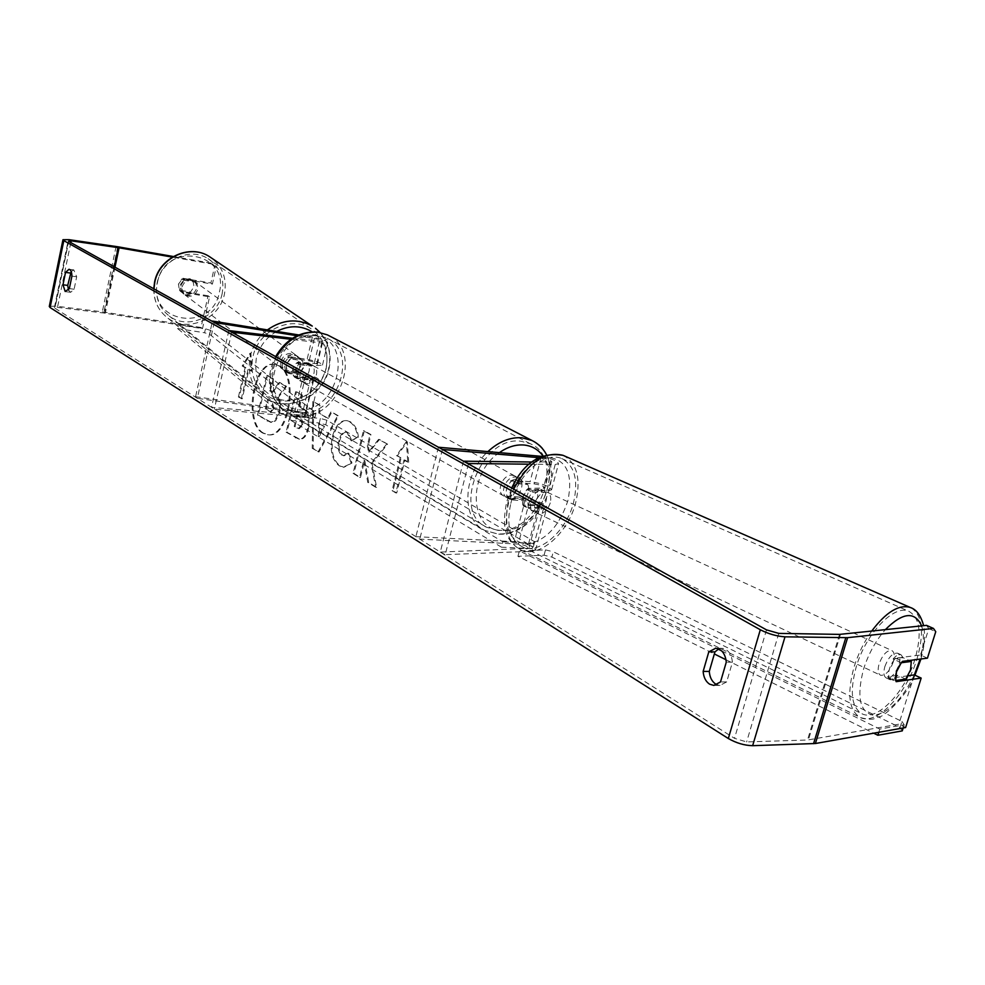 <?xml version="1.0" encoding="UTF-8"?>
<svg xmlns="http://www.w3.org/2000/svg" width="985" height="985" viewBox="0 0 985 985"><rect width="100%" height="100%" fill="white"/><g stroke="black" fill="none" stroke-linecap="round" stroke-linejoin="round"><path stroke-width="0.74" stroke-dasharray="4.92 3.69" d="M291.191 358.048L309.155 360.83C313.809 361.729 316.382 362.689 316.85 363.699L297.815 362.074C292.336 366.605 291.166 371.591 294.318 377.033L313.341 378.535C312.885 377.489 310.324 376.516 305.67 375.63L287.731 372.921L285.909 364.955L291.191 358.048L289.196 356.582L307.123 359.365C316.431 361.163 321.553 363.071 322.501 365.09L317.084 365.521L300.745 363.699C295.254 368.23 294.084 373.229 297.236 378.683L313.575 380.432L318.992 379.927C318.069 377.834 312.959 375.901 303.651 374.128L285.748 371.419L283.926 363.465L289.196 356.582M195.559 396.721L295.044 410.819C304.316 412.53 309.388 414.525 310.263 416.778L304.833 417.468L214.348 409.095L211.553 407.334L304.648 415.399C304.217 414.266 301.669 413.269 297.027 412.419L197.332 398.322L195.559 396.721L212.378 321.393M298.775 334.949L312.344 337.129C321.664 338.963 326.811 340.835 327.783 342.755L322.39 343.075L290.957 339.296M297.014 335.75L314.387 338.544C319.054 339.456 321.639 340.404 322.12 341.352L292.508 338.261M231.709 332.154L214.348 409.095M228.852 330.566L211.553 407.334M214.287 322.452L197.332 398.322M297.815 362.074L300.745 363.699M294.318 377.033L297.236 378.683M287.731 372.921L285.748 371.419M523.343 505.958L522.604 497.228L527.96 488.449L544.914 487.957C543.892 486.184 540.309 484.829 534.153 483.881L516.46 482.564C510.255 488.043 508.74 493.842 511.904 499.961L529.598 501.156C535.741 502.079 539.312 503.458 540.322 505.28L523.343 505.958L528.342 508.309L527.603 499.567L532.971 490.764L548.251 490.702L551.575 489.816C549.519 486.258 542.353 483.549 530.078 481.653L512.397 480.323C506.216 485.79 504.702 491.577 507.866 497.684L525.534 498.89C537.81 500.725 544.951 503.483 546.971 507.14L543.621 508.088L528.342 508.309M529.314 464.194L555.208 464.477L558.52 463.689C557.756 461.214 552.092 458.764 541.504 456.35M468.429 463.935L445.232 554.654L532.159 551.28L535.532 550.172C533.599 546.219 526.519 543.4 514.281 541.676L415.892 536.665L419.77 539.115L518.282 544.052C524.414 544.914 527.96 546.33 528.92 548.3L540.322 505.28M531.986 462.014L551.834 461.842C550.787 460.155 547.18 458.825 541.024 457.84L538.77 457.656M438.411 447.227L415.892 536.665M463.467 461.177L440.27 552.092L528.92 548.3M442.4 449.443L419.77 539.115M440.27 552.092L445.232 554.654M516.46 482.564L512.397 480.323M511.904 499.961L507.866 497.684M527.96 488.449L532.971 490.764M884.875 666.513C888.482 657.217 892.693 652.759 897.52 653.154C900.204 654.693 900.684 658.534 898.985 664.666C895.39 673.937 891.166 678.37 886.328 677.963C883.668 676.436 883.188 672.62 884.875 666.513M886.328 677.963L889.763 679.588C892.065 680.327 894.712 678.899 897.692 675.316L905.769 679.096M889.763 679.588L887.62 676.707L895.71 680.512M897.52 653.154L900.992 654.742C898.714 654.028 896.091 655.444 893.112 658.99L901.25 662.745M900.992 654.742L903.183 657.721L909.229 660.504M530.952 501.131C533.87 493.14 537.97 489.57 543.252 490.431C546.318 492.106 547.254 495.627 546.059 500.983C543.141 508.986 539.041 512.532 533.747 511.646C530.706 509.971 529.782 506.475 530.952 501.131M537.724 497.117L533.562 504.739L522.764 504.874L522.604 497.228L526.803 489.545L537.588 489.508L537.724 497.117M522.764 504.874L532.836 510.821L536.431 509.848L539.386 507.472L533.562 504.739M537.588 489.508L543.437 492.192L540.728 489.286L543.252 490.431M526.803 489.545L532.651 492.254L536.8 489.336L540.728 489.286M893.112 658.99L903.183 657.721M897.692 675.316L887.62 676.707M539.386 507.472L528.588 507.62M532.651 492.254L543.437 492.192M550.258 502.929C547.328 510.944 543.227 514.502 537.933 513.616C534.904 511.954 533.981 508.445 535.15 503.101C538.081 495.086 542.181 491.503 547.463 492.365C550.529 494.039 551.465 497.56 550.258 502.929M893.26 662.006C889.677 671.265 885.453 675.685 880.602 675.267C877.943 673.74 877.45 669.923 879.125 663.816C882.72 654.545 886.931 650.112 891.77 650.519C894.466 652.058 894.959 655.887 893.26 662.006M914.966 659.224C905.277 691.876 877.426 721.365 862.331 713.965C851.471 707.698 849.439 691.962 856.261 666.759C865.901 633.527 894.06 604.211 908.712 611.229C920.052 617.718 922.132 633.712 914.966 659.224M510.821 503.372C517.814 474.401 545.087 450.798 561.709 458.567C574.698 465.548 578.626 480.249 573.529 502.67C566.424 531.334 539.214 555.146 522.185 546.761C509.836 539.891 506.044 525.424 510.821 503.372M262.687 433.043C242.901 422.503 253.33 360.288 274.335 364.315L278.312 365.632C298.566 374.879 288.396 438.67 267.403 434.693L262.687 433.043M263.574 433.129C243.775 422.59 254.204 360.387 275.221 364.413L279.198 365.731C299.465 374.977 289.295 438.756 268.302 434.767L263.574 433.129M216.158 267.194L211.282 263.155L216.158 267.194L212.403 284.099L184.417 279.346L179.873 285.256L181.597 292.213L209.559 296.879L202.504 328.658L104.447 313.107L57.475 307.394L54.409 307.579L54.828 308.12L734.514 738.331L746.63 741.914L807.503 740.018L898.825 724.209L905.621 727.533M372.022 463.27L376.615 487.341L368.698 482.465L364.721 460.094L360.498 477.429L353.972 473.428L364.339 430.777L370.951 434.582L368.23 445.7L369.473 451.98L379.459 439.482L387.598 444.173L372.022 463.27L371.086 463.196L375.691 487.267L376.615 487.341M328.411 418.514L319.78 413.478L319.965 405.217L313.673 401.597L313.156 448.409L319.005 452.004L338.508 415.892L331.81 412.038L328.411 418.514L327.5 418.428L319.78 413.478M68.482 290.095L70.637 292.311L74.109 289.233L76.682 276.785L73.801 269.902L71.179 271.491M718.755 648.918L721.87 648.302C727.927 649.14 731.461 653.769 732.446 662.179L726.684 681.903L720.01 685.388L716.945 684.76M408.713 462.248L407.298 441.76L397.386 455.673L401.141 457.853L392.99 490.702L396.733 492.98L404.921 460.044L408.713 462.248L407.778 462.174L406.362 441.674L407.298 441.76M245.967 367.787L243.036 366.088L250.929 353.319L251.864 371.21L248.909 369.498L242.199 398.863L239.281 397.09L245.967 367.787L245.093 367.688L238.407 397.004L239.281 397.09M308.453 428.967L308.477 428.844C310.349 418.81 308.416 412.05 302.666 408.553L299.711 406.83L302.469 395.133L296.534 391.722L287.017 432.316L299.625 439.15C303.675 439.445 306.618 436.047 308.453 428.967L307.579 428.77C309.45 418.723 307.505 411.964 301.755 408.467L299.711 406.83M358.392 437.365C357.85 430.223 355.166 425.027 350.364 421.765L347.102 420.681C340.933 420.521 336.328 425.84 333.312 436.638L333.275 436.761C330.628 450.391 332.881 460.081 340.034 465.831L344.036 467.247L351.977 463.024L348.776 453.26L344.233 455.747L342.534 455.156C339.271 452.435 338.348 447.633 339.751 440.751L339.776 440.627C341.29 434.988 343.531 432.144 346.523 432.107L347.988 432.6L351.977 440.824L357.469 437.278C356.927 430.149 354.255 424.941 349.453 421.678L346.191 420.595C340.022 420.435 335.417 425.754 332.388 436.564L332.364 436.687C329.716 450.317 331.97 460.007 339.123 465.77L343.112 467.173L351.977 463.024M726.684 681.903L720.515 681.94M74.109 289.233L69.332 288.617M209.559 296.879L208.057 295.771L201.014 327.476L102.317 311.826L55.419 306.101L49.287 306.458M212.809 264.189L172.313 257.11M211.282 263.155L173.335 256.506M914.289 674.885L898.825 724.209M926.516 625.364L928.793 628.627L920.519 655L927.439 658.152M928.793 628.627L935.75 631.705M907.998 675.772L889.184 678.394C887.547 672.164 889.64 665.417 895.476 658.152L920.519 655M208.057 295.771L180.132 291.104L178.42 284.16L182.951 278.262L210.888 283.015L214.631 266.135M184.417 279.346L182.951 278.262M201.014 327.476L202.504 328.658M212.403 284.099L210.888 283.015M181.597 292.213L180.132 291.104M76.682 276.785L71.917 276.157M889.184 678.394L896.128 681.669M895.476 658.152L902.457 661.378M732.446 662.179L726.277 662.154M285.675 386.28L279.001 382.426L272.02 392.19L269.533 390.725L272.34 378.585L266.676 375.322L257.504 415.116L270.567 422.294L274.766 420.755L278.817 412.383C280.097 406.165 279.642 401.19 277.425 397.472L285.675 386.28L286.573 386.366L279.888 382.525L272.907 392.276L270.419 390.823L273.227 378.683L267.563 375.42L258.378 415.202L271.454 422.38L275.665 420.841L279.703 412.469C280.996 406.251 280.528 401.277 278.312 397.558L286.573 386.366M274.766 420.755L275.665 420.841M257.504 415.116L258.378 415.202M266.676 375.322L267.563 375.42M272.34 378.585L273.227 378.683M269.533 390.725L270.419 390.823M272.02 392.19L272.907 392.276M279.001 382.426L279.888 382.525M277.425 397.472L278.312 397.558M406.362 441.674L396.45 455.599L397.386 455.673M396.45 455.599L401.141 457.853M400.206 457.779L392.055 490.641L392.99 490.702M404.921 460.044L403.985 459.97L395.798 492.919L396.733 492.98M395.798 492.919L392.055 490.641M403.985 459.97L407.778 462.174M238.407 397.004L242.199 398.863M245.093 367.688L242.162 365.989L250.055 353.221L250.99 371.111L248.909 369.498M248.023 369.4L241.313 398.777M250.99 371.111L251.864 371.21M250.055 353.221L250.929 353.319M242.162 365.989L243.036 366.088M318.869 413.392L319.066 405.13L319.965 405.217M319.066 405.13L313.673 401.597M312.774 401.498L312.245 448.335L313.156 448.409M312.245 448.335L319.005 452.004M318.093 451.93L337.584 415.805L338.508 415.892M337.584 415.805L331.81 412.038M330.898 411.952L327.5 418.428M318.635 423.39L323.597 426.32L318.34 436.589L318.635 423.39L324.496 426.406L319.238 436.663L319.546 423.476M323.597 426.32L324.496 426.406M318.34 436.589L319.238 436.663M298.812 406.743L301.57 395.047L302.469 395.133M301.57 395.047L296.534 391.722M295.635 391.636L286.118 432.23L287.017 432.316M286.118 432.23L298.726 439.076C302.764 439.372 305.707 435.973 307.542 428.881M301.669 424.744L298.406 428.561L294.207 426.37L296.731 415.608L301.028 418.723L301.669 424.744L302.58 424.831L299.305 428.647L295.106 426.443L297.63 415.682L302.198 419.265L302.58 424.831M294.207 426.37L295.106 426.443M296.731 415.608L297.63 415.682M375.691 487.267L367.762 482.404L363.797 460.032L359.574 477.368L353.049 473.366L363.416 430.691L370.015 434.496L367.306 445.626L368.55 451.906L378.535 439.409L387.598 444.173M386.662 444.087L371.086 463.196M378.535 439.409L379.459 439.482M368.55 451.906L369.473 451.98M367.306 445.626L368.23 445.7M370.015 434.496L370.951 434.582M363.416 430.691L364.339 430.777M353.049 473.366L353.972 473.428M359.574 477.368L360.498 477.429M363.797 460.032L364.721 460.094M367.762 482.404L368.698 482.465M351.054 462.95L347.865 453.186L348.776 453.26M347.865 453.186L343.322 455.673L341.623 455.082C338.36 452.361 337.424 447.559 338.828 440.677L338.865 440.554C340.367 434.914 342.62 432.07 345.6 432.021L347.065 432.513L351.054 440.738L351.977 440.824M351.054 440.738L357.469 437.278M274.101 408.319L271.183 411.792L266.184 409.083L268.412 399.504L272.143 401.732L274.101 408.319L273.214 408.233L270.296 411.718L266.184 409.083M265.297 408.997L267.526 399.417L271.257 401.646L273.214 408.233M267.526 399.417L268.412 399.504M180.846 285.982C183.308 279.789 187.446 277.918 193.269 280.343L196.138 283.914L196.483 288.617C193.971 294.86 189.797 296.707 183.949 294.17L181.166 290.624L180.846 285.982M193.011 280.811L193.996 286.783L190.548 292.016L179.418 290.156L178.42 284.16L181.88 278.915L193.011 280.811L194.747 282.067L190.093 278.78L186.731 278.78L183.592 280.171L181.88 278.915M179.418 290.156L183.222 293.604L186.35 294.81L192.272 293.308L190.548 292.016M282.609 362.48C285.527 355.339 290.243 353.11 296.793 355.782C299.871 358.023 301.028 361.15 300.265 365.189C297.31 372.367 292.545 374.571 285.982 371.776C282.99 369.547 281.87 366.445 282.609 362.48M286.93 371.837L285.909 364.955L289.959 358.823L302.617 360.781L303.626 367.664L299.588 373.758L286.93 371.837L284.628 370.089L285.982 371.776M296.793 355.782L297.79 356.508C294.49 354.612 291.104 354.809 287.645 357.112L289.959 358.823M297.79 356.508L302.617 360.781M286.967 372.527C290.304 374.522 293.727 374.337 297.248 371.998L299.588 373.758M183.592 280.171L194.747 282.067M192.272 293.308L181.117 291.449M297.248 371.998L284.628 370.089M287.645 357.112L300.265 359.069M280.984 361.249C283.877 354.132 288.593 351.904 295.131 354.575C298.196 356.804 299.354 359.931 298.603 363.958C295.648 371.123 290.895 373.315 284.345 370.532C281.365 368.304 280.245 365.201 280.984 361.249M182.065 286.906C184.54 280.7 188.689 278.817 194.513 281.254L197.394 284.825L197.726 289.541C195.215 295.783 191.028 297.642 185.18 295.094L182.385 291.548L182.065 286.906M222.154 293.641C217.747 317.096 187.507 330.172 169.371 316.123C158.831 307.825 154.756 296.682 157.157 282.72C161.306 259.942 189.896 246.632 208.069 258.71C220.074 267.009 224.765 278.644 222.154 293.641M326.047 368.168C320.642 394.948 286.352 410.437 266.11 394.813C254.352 385.554 249.956 372.933 252.899 356.939C257.984 330.837 290.575 315.126 310.854 328.608C324.225 337.867 329.286 351.054 326.047 368.168M515.598 477.085L518.036 477.737C526.741 481.419 519.575 499.912 509.947 498.693L507.373 497.991C498.73 494.273 505.994 475.767 515.598 477.085M527.825 484.521C529.819 489.816 528.489 494.864 523.848 499.666L519.12 497.019L511.954 499.826L509.38 499.124L506.462 496.157L511.178 498.816C509.146 493.51 510.464 488.425 515.155 483.573L527.825 484.521L523.084 481.911L520.068 478.845L517.617 478.193L510.427 480.963L515.155 483.573M523.848 499.666L511.178 498.816M308.083 363.453L310.361 364.118C318.537 367.664 312.614 383.621 303.675 382.18L301.275 381.478C293.173 377.883 299.169 361.938 308.083 363.453M305.276 377.255L308.699 379.176L302.21 381.355L299.809 380.641L293.604 375.999C291.523 371.308 292.545 366.937 296.657 362.911L308.342 364.216C310.386 368.907 309.364 373.253 305.276 377.255L293.604 375.999M308.342 364.216L311.777 366.1L308.884 363.317L306.606 362.64L300.08 364.795L296.657 362.911M300.08 364.795L311.777 366.1M308.699 379.176L297.002 377.932M519.12 497.019L506.462 496.157M510.427 480.963L523.084 481.911M512.237 475.238L514.675 475.903C523.367 479.572 516.226 498.028 506.61 496.809L504.037 496.108C495.406 492.389 502.645 473.92 512.237 475.238M310.558 364.807L312.836 365.472C321.024 369.018 315.089 385.012 306.138 383.571L303.737 382.857C295.611 379.262 301.632 363.293 310.558 364.807M299.268 412.789L288.556 409.575C255.46 394.382 280.897 328.571 317.502 335.269L326.146 337.769C360.387 352.064 336.427 418.243 299.268 412.789M497.856 530.349L486.405 527.197C451.13 511.498 481.702 435.161 521.102 441.28L530.336 443.767C566.67 458.616 537.785 534.756 497.856 530.349M312.27 418.391L281.611 414.094L282.683 409.501L178.383 324.521L205.459 328.818L204.584 332.77L209.67 334.358L314.917 417.665L312.27 418.391L313.341 413.848L282.683 409.501M281.611 414.094L177.509 328.498L178.383 324.521M177.509 328.498L204.584 332.77M209.67 334.358L210.556 330.406L316 413.134L314.917 417.665M210.556 330.406L205.459 328.818M313.341 413.848L316 413.134M532.06 548.657L501.427 547.167L502.83 541.824L292.052 415.793L320.371 418.416L319.288 422.996L325.739 424.794L533.033 546.897L532.06 548.657L533.464 543.375L502.83 541.824M501.427 547.167L290.969 420.41L292.052 415.793M290.969 420.41L319.288 422.996M325.739 424.794L326.835 420.226L534.424 541.627L533.033 546.897M326.835 420.226L320.371 418.416M533.464 543.375L534.424 541.627M878.78 732.286L879.79 729.048L904.181 724.775L903.171 727.964M902.26 730.895L900.044 727.521L551.859 557.079L544.077 555.22L517.95 556.303L714.359 653.966M726.019 659.765L873.683 733.185M517.95 556.303L519.378 550.898L718.213 649.177M721.623 650.863L879.79 729.048M544.077 555.22L545.493 549.901L519.378 550.898M900.044 727.521L901.952 721.439L553.274 551.76L551.859 557.079M545.493 549.901L553.274 551.76M901.952 721.439L904.181 724.775M303.651 374.128L295.044 410.819M312.344 337.129L307.123 359.365M322.39 343.075L317.084 365.521M313.575 380.432L304.833 417.468M310.632 378.782L301.915 415.732M305.67 375.63L297.027 412.419M319.411 341.524L314.129 363.908M314.387 338.544L309.155 360.83M555.208 464.477L548.251 490.702M543.621 508.088L532.159 551.28M536.911 455.686L530.078 481.653M525.534 498.89L514.281 541.676M529.598 501.156L518.282 544.052M538.647 505.761L527.221 548.854M541.024 457.84L534.153 483.881M550.172 462.236L543.24 488.4M871.7 631.089C864.005 641.986 858.12 653.978 854.044 667.042C846.743 694.056 848.91 710.924 860.558 717.634L860.558 717.634C876.749 725.588 906.606 693.945 916.998 658.953C924.472 632.653 922.613 615.65 911.408 607.967M914.351 674.922C901.607 700.507 887.83 713.94 873.018 715.221C859.671 711.933 856.507 696.629 863.513 669.308C868.438 653.88 875.714 640.656 885.343 629.661M563.026 455.329C576.964 462.827 581.199 478.599 575.708 502.645C568.086 533.377 538.918 558.914 520.634 549.901L520.634 549.901C507.41 542.526 503.36 527.024 508.469 503.397L513.665 489.126M508.186 501.365C503.347 527.837 509.664 542.082 527.147 544.126C545.715 540.79 559.283 526.335 567.877 500.762C573.036 475.09 567.089 460.697 550.049 457.569C534.165 457.089 514.219 477.737 508.186 501.365M921.603 625.869C924.349 634.488 923.868 645.569 920.162 659.088M68.544 241.325L54.828 308.12M766.49 629.871L734.514 738.331M840.464 634.352L808.426 739.92M839.552 634.389L807.503 740.018M778.79 633.392L746.63 741.914M70.809 242.581L57.475 307.394M114.223 266.75L104.447 313.107M114.986 267.181L105.26 313.23M117.732 246.755L103.967 312.06M116.095 246.496L102.317 311.826M69.061 239.675L55.419 306.101M278.792 412.506L279.678 412.58M278.817 412.383L279.703 412.469M267.07 421.014L267.957 421.087M307.579 428.77L308.477 428.844M301.755 408.467L302.666 408.553M295.204 437.808L296.103 437.894M296.977 428.044L297.876 428.13M299.551 417.283L300.45 417.357M301.705 424.633L302.604 424.72M349.453 421.678L350.364 421.765M332.388 436.564L333.312 436.638M332.364 436.687L333.275 436.761M339.123 465.77L340.034 465.831M341.623 455.082L342.534 455.156M338.828 440.677L339.751 440.751M338.865 440.554L339.776 440.627M347.065 432.513L347.988 432.6M273.177 408.344L274.076 408.43M271.257 401.646L272.143 401.732M269.003 411.238L269.89 411.324M153.943 288.864C153.832 301.188 158.45 310.928 167.795 318.081C187.236 333.213 219.729 319.202 224.457 294.035C227.276 277.918 222.216 265.408 209.288 256.519M157.563 282.067C165.234 240.475 230.158 252.246 219.323 292.459C212.034 333.029 147.467 322.994 157.563 282.067M315.508 328.3C327.574 338.52 331.957 351.94 328.645 368.575C322.834 397.3 286.007 413.897 264.3 397.066C251.754 387.142 247.05 373.635 250.202 356.521C252.825 345.71 258.55 336.833 267.391 329.889M276.736 331.403C266.122 337.523 259.301 346.535 256.285 358.442C253.527 380.973 262.429 394.887 282.99 400.193C304.402 400.907 318.746 390.552 326.035 369.141C329.088 353.184 324.484 340.748 312.233 331.846M320.076 332.462C329.002 342.805 331.97 355.006 328.953 369.055C323.191 397.583 286.5 414.168 264.3 397.066L167.795 318.081C158.376 310.829 153.697 301.065 153.771 288.765M276.354 357.013C265.679 381.367 269.2 399.787 286.943 412.272L298.566 415.769C338.631 421.592 364.388 350.266 327.439 334.912M314.609 335.676C356.201 339.283 337.88 415.362 297.224 409.674C278.139 405.512 270.112 392.042 273.116 369.264C280.553 346.855 294.38 335.651 314.609 335.676M531.875 440.443C571.054 456.412 540.014 538.45 496.969 533.759L484.534 530.336C461.029 519.304 462.618 474.191 488.006 451.487M499.58 452.484C467.062 473.551 469.254 530.792 501.66 530.373C533.033 533.808 562.534 480.372 542.821 455.796M322.501 365.09L327.783 342.755M313.341 378.535L304.648 415.399M318.992 379.927L310.263 416.778M316.85 363.699L322.12 341.352M551.575 489.816L558.52 463.689M535.532 550.172L546.971 507.14M551.834 461.842L544.914 487.957M511.695 488.031L506.672 501.784C503.064 521.631 501.734 538.266 520.634 549.901L860.558 717.634C874.889 721.205 874.409 717.905 880.036 716.514C881.649 717.88 906.52 697.762 914.954 675.205M533.747 511.646L531.235 510.464M920.963 658.99C924.57 646.419 925.457 635.313 923.622 625.66M537.933 513.616L880.602 675.267M547.463 492.365L891.77 650.519M561.709 458.567L908.712 611.229M522.185 546.761L862.331 713.965M274.335 364.315L275.221 364.413M720.01 685.388L713.842 685.425M70.637 292.311L65.872 291.708M54.409 307.579L68.1 240.919M69.036 269.262L73.801 269.902M715.713 648.253L721.87 648.302M267.403 434.693L268.302 434.767M270.567 422.294L271.454 422.38M299.625 439.15L298.726 439.076M299.305 428.647L298.406 428.561M347.102 420.681L346.191 420.595M344.036 467.247L343.112 467.173M344.233 455.747L343.322 455.673M346.523 432.107L345.6 432.021M270.296 411.718L271.183 411.792M193.269 280.343L192.518 279.802M183.949 294.17L183.222 293.604M295.131 354.575L194.513 281.254M284.345 370.532L185.18 295.094M266.11 394.813L169.371 316.123M310.854 328.608L208.069 258.71M546.466 454.614C563.937 484.719 532.553 537.084 498.053 534.104L484.534 530.336L286.943 412.272C270.592 402.151 263.18 381.01 275.615 356.595M518.036 477.737L520.068 478.845M509.38 499.124L507.373 497.991M310.361 364.118L308.884 363.317M301.275 381.478L299.809 380.641M514.675 475.903L312.836 365.472M504.037 496.108L303.737 382.857M486.405 527.197L288.556 409.575M530.336 443.767L326.146 337.769"/><path stroke-width="1.48" d="M297.014 335.75L214.287 322.452L212.378 321.393M212.452 321.048L298.775 334.949M290.957 339.296L231.709 332.154L228.852 330.566L292.508 338.261M531.986 462.014L463.467 461.177L468.54 463.529L529.314 464.194M541.504 456.35L438.411 447.227L442.4 449.443L538.77 457.656M910.522 670.009L905.769 679.096L895.71 680.512L896.448 671.918L901.25 662.745L911.285 661.452L910.522 670.009M911.285 661.452L909.229 660.504M172.313 257.11L118.262 247.654L71.166 240.845L68.544 241.325L766.49 629.871L778.79 633.392L839.552 634.389L926.516 625.364L933.484 628.442L847.617 637.664L815.395 743.515L905.621 727.533L921.172 678.086L896.128 681.669C894.503 675.427 896.621 668.655 902.457 661.378L927.439 658.152L935.75 631.705L933.484 628.442M71.179 271.491L67.731 285.404L68.482 290.095M716.945 684.76L715.763 684.144C711.909 681.546 709.754 677.311 709.286 671.438L714.95 651.885L718.755 648.918M720.515 681.94L713.842 685.425L709.606 684.181C705.753 681.571 703.598 677.323 703.142 671.438L708.806 651.836L715.713 648.253C721.771 649.09 725.292 653.72 726.277 662.154L720.515 681.94M65.17 291.449L69.332 288.617L71.917 276.157C71.806 272.069 70.846 269.767 69.036 269.262L65.527 272.389L62.978 284.788L65.17 291.449M173.335 256.506L117.732 246.755L69.061 239.675L62.954 239.712L63.816 240.648L760.309 629.76C768.509 633.934 776.746 636.298 784.996 636.827L847.617 637.664M62.929 239.835L49.287 306.458L50.1 307.554L728.321 738.516C736.3 743.084 744.401 745.473 752.638 745.694L815.395 743.515M907.998 675.772L914.289 674.885L921.172 678.086M70.292 273.03L65.527 272.389M67.731 285.404L62.978 284.788M714.95 651.885L708.806 651.836M709.286 671.438L703.142 671.438M873.683 733.185L877.844 735.266L878.78 732.286M714.359 653.966L726.019 659.765M718.213 649.177L721.623 650.863M903.171 727.964L902.26 730.895L877.844 735.266M920.162 659.088L914.351 674.922M885.343 629.661C902.728 612.276 914.819 611.02 921.603 625.869M513.665 489.126C528.342 462.199 544.803 450.933 563.026 455.329L910.288 607.462C898.936 604.174 886.069 612.054 871.7 631.089M911.408 607.967L910.288 607.462C916.444 609.456 920.889 615.514 923.622 625.66M63.816 240.648L50.1 307.554M760.309 629.76L728.321 738.516M71.166 240.845L70.809 242.581M118.262 247.654L114.223 266.75M119.087 247.789L114.986 267.181M784.996 636.827L752.638 745.694M845.795 637.738L813.561 743.687M267.391 329.889C282.51 319.399 297.47 318.13 312.27 326.084L209.288 256.519C189.797 243.627 159.201 257.922 154.768 282.313L153.943 288.864M320.076 332.462L315.508 328.3M312.233 331.846C301.114 325.247 289.282 325.087 276.736 331.403M488.006 451.487C498.89 441.539 510.23 436.971 522.013 437.796L531.875 440.443L327.439 334.912L318.217 332.24C300.979 331.194 287.029 339.456 276.354 357.013M542.821 455.796C538.155 449.431 531.875 445.836 523.983 445.011C515.832 444.383 507.706 446.87 499.58 452.484M914.954 675.205L920.963 658.99M511.695 488.031C523.577 462.642 540.679 451.733 563.026 455.329L563.026 455.329M209.288 256.519L209.288 256.519C189.477 243.504 159.028 257.787 154.608 282.03M153.771 288.765L154.596 282.079M327.439 334.912L317.699 332.08C300.043 331.083 286.007 339.259 275.615 356.595M531.875 440.443C538.179 443.521 543.043 448.249 546.466 454.614"/></g></svg>
